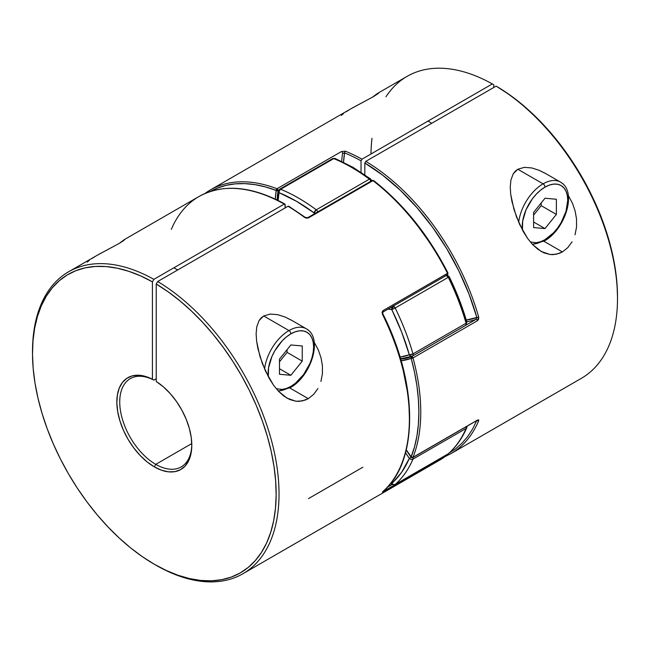 <?xml version="1.0" encoding="UTF-8"?>
<svg xmlns="http://www.w3.org/2000/svg" width="650" height="650" viewBox="0 0 650 650"><rect width="100%" height="100%" fill="white"/><g stroke="black" fill="none" stroke-linecap="round" stroke-linejoin="round"><path stroke-width="0.97" d="M391.926 308.726L392.178 309.457M391.69 483.892L401.668 472.233L409.329 458.396L405.527 452.782A113.539 65.553 60 0 1 409.329 458.396L411.019 457.177M448.086 453.927L439.66 460.151A174.33 100.644 -120 0 0 447.525 454.707L447.98 453.993A2.681 1.552 -120 0 0 448.134 453.903L395.037 484.559L392.348 484.559L391.796 483.332A2.681 2.178 48.5 0 0 395.184 484.453L448.281 453.798A174.33 100.644 -120 0 0 466.082 428.464L412.986 459.128A174.33 100.644 60 0 1 395.184 484.453A174.33 100.644 -120 0 0 412.986 459.128L466.082 428.464A2.681 1.552 -120 0 0 466.074 426.814A2.681 1.552 60 0 1 466.082 428.464L466.789 427.7A2.681 2.015 -156.7 0 1 466.082 428.464A174.33 100.644 60 0 1 448.281 453.798A2.681 2.178 48.5 0 0 448.589 453.57L395.184 484.453A2.681 1.552 60 0 1 395.037 484.559A2.681 1.552 -120 0 0 395.184 484.453L393.404 484.583L391.796 483.332A2.681 1.552 120 0 0 392.348 484.559L391.787 484.128A2.681 0.91 -44.8 0 1 391.796 483.332L391.186 482.714M392.673 306.321L391.885 307.548L391.796 309.595L393.689 306.304L393.031 306.061M370.614 178.969L370.939 179.384L370.362 178.888L369.354 179.156A2.681 1.552 60 0 1 370.809 181.252A2.681 1.552 -120 0 0 369.354 179.156A174.33 100.644 60 0 0 351.553 167.383A174.33 100.644 -120 0 0 333.743 158.6L280.646 189.256A174.33 100.644 60 0 1 316.257 209.812L369.354 179.156A174.33 100.644 -120 0 0 351.553 167.383A2.681 1.552 120 0 1 352.893 167.253L335.034 158.446A2.681 1.755 112.2 0 0 333.743 158.6A174.33 100.644 60 0 1 351.553 167.383A2.681 1.552 -60 0 1 352.893 167.253A2.681 1.552 -60 0 1 353.446 168.48M393.25 306.109A2.681 1.552 60 0 1 393.689 306.304A2.681 1.552 60 0 1 395.184 308.002A174.33 100.644 60 0 1 412.986 353.892L466.082 323.237A174.33 100.644 -120 0 0 448.281 277.347L395.184 308.002L448.281 277.347A2.681 1.552 -120 0 0 446.347 275.454M411.864 356.273A116.22 67.096 60 0 1 400.522 358.654M446.128 275.405L448.281 277.347A174.33 100.644 60 0 1 466.082 323.237L412.986 353.892L409.329 354.778A2.681 0.869 -16 0 0 412.986 353.892A174.33 100.644 -120 0 0 395.184 308.002L391.796 309.595L395.184 308.002L393.689 306.304L391.796 309.595A171.641 99.101 60 0 1 409.329 354.778A113.539 65.553 60 0 1 400.043 357.061L409.329 354.778L401.668 332.085L391.796 309.595L387.969 309.156A113.539 65.553 60 0 1 391.796 309.595A2.681 1.991 -81.6 0 1 392.421 306.589M314.218 213.923L314.088 212.916L296.554 201.329L279.021 192.676L278.143 200.452A113.539 65.553 60 0 1 279.021 192.676L279.386 190.71L280.646 189.256L333.743 158.6A2.681 1.552 -120 0 0 332.678 158.6A2.681 1.552 60 0 1 333.743 158.6L334.848 158.381L335.668 159.023M446.883 275.145L447.184 275.186A2.681 1.991 -81.6 0 1 448.687 276.746L458.559 299.244L466.221 321.929L466.911 322.4L466.082 323.237A2.681 0.869 -16 0 0 466.903 322.286C462.483 306.938 456.584 291.728 449.199 276.656L448.281 277.347L449.118 276.64M279.045 190.141A2.681 1.788 -170.9 0 0 278.273 191.165A2.681 1.788 -170.9 0 0 279.021 192.676A171.641 99.101 60 0 1 314.088 212.916A2.681 1.308 -53.3 0 1 316.257 209.812A174.33 100.644 -120 0 0 280.646 189.256A2.681 1.755 112.2 0 0 279.021 192.676L278.273 191.157L279.581 189.256A2.681 1.552 60 0 1 280.646 189.256A2.681 1.552 -120 0 0 279.581 189.256L332.678 158.6A2.681 1.552 60 0 0 332.15 159.477M315.591 213.127A2.681 1.268 172.3 0 1 314.088 212.916L316.257 209.812A2.681 1.552 60 0 1 317.704 211.908A2.681 1.552 -120 0 0 316.257 209.812L369.354 179.156A2.681 1.308 -53.3 0 1 370.679 179.018A2.681 1.308 -53.3 0 1 370.979 180.074A2.681 1.268 172.3 0 1 371.719 180.724M314.088 212.916L315.965 213.102M447.663 275.348L446.509 275.243M412.685 355.924L465.53 325.414A2.681 1.552 -120 0 0 465.668 325.349A2.681 1.552 -120 0 0 466.082 323.237A2.681 1.552 60 0 1 465.668 325.349A2.681 1.552 60 0 1 465.53 325.414M412.986 353.892A2.681 1.552 60 0 1 412.563 356.005A2.681 1.552 60 0 1 412.433 356.07A2.681 1.552 -120 0 0 412.563 356.005A2.681 1.552 -120 0 0 412.986 353.892M466.538 322.928L466.416 322.416M466.903 322.286L465.668 325.349L412.165 356.192A2.681 2.178 -110.6 0 1 412.149 356.2A2.681 2.178 -110.6 0 1 409.329 354.778L410.735 356.143L412.433 356.07L411.166 356.956L411.174 358.345L412.124 356.696L411.523 356.598A116.22 67.096 60 0 1 400.652 359.109A116.22 67.096 60 0 0 411.523 356.598A1.341 0.772 60 0 1 412.124 356.696L411.174 358.345L414.521 372.255L416.934 385.921L418.389 399.238L418.876 412.092L418.389 424.393L416.934 436.028L414.521 446.916L411.019 457.113M411.613 356.306L412.433 356.07L411.523 356.598A1.341 1.089 -110.7 0 0 411.174 358.345A172.981 99.873 60 0 1 411.174 456.966L406.283 449.808A117.561 67.876 -120 0 1 411.174 456.966A1.341 0.772 120 0 0 411.45 457.576L411.174 456.966A1.341 0.999 21.6 0 0 413.01 457.308L477.49 420.087L478.636 419.835L478.668 420.753A174.33 100.644 60 0 1 451.043 453.578L581.392 378.316A174.33 100.644 -120 0 0 608.473 239.85A174.33 100.644 -120 0 0 496.129 86.117L365.771 161.379A174.33 100.644 60 0 1 478.668 317.005L478.636 319.126L477.49 320.702L413.01 357.923A174.33 100.644 60 0 1 413.01 457.308A1.341 0.772 60 0 1 412.799 457.576A1.341 0.772 60 0 1 412.124 457.511L411.174 456.966L412.124 457.511M412.977 457.47A2.681 1.552 60 0 1 412.986 459.128A2.681 1.552 -120 0 0 412.977 457.47M411.125 459.363L412.986 459.128A2.681 2.015 -156.7 0 1 409.329 458.396L411.125 459.363M411.613 456.804L409.329 458.396A171.641 99.101 60 0 1 391.796 483.332M466.781 426.408A2.681 2.015 -156.7 0 1 466.798 427.676M448.134 453.903A2.681 1.552 -120 0 0 448.281 453.798L448.565 453.594C456.202 446.81 462.272 438.181 466.789 427.7L466.984 426.294M391.812 484.144A2.681 0.91 -44.8 0 1 391.796 484.128L390.837 483.161M276.226 388.692L282.157 389.431L286.423 388.464L290.867 386.401A2.681 1.552 60 0 1 290.306 387.627A2.681 1.552 -120 0 0 290.867 386.401L295.303 383.338L303.509 374.676L309.79 363.797L311.886 358.044L313.186 352.365L313.625 346.986L313.186 342.111L311.886 337.927L309.79 334.604L306.954 332.256L303.509 330.972L299.577 330.817L295.303 331.784L290.867 333.848L286.423 336.911L282.157 340.876L274.771 350.838L271.944 356.452L268.548 367.884L268.336 376.821A32.183 18.582 -60 0 1 290.867 333.848A2.681 1.552 -120 0 0 288.966 330.566L263.689 315.965L261.097 317.956L259.098 320.531L256.783 326.755L256.124 333.751L256.604 341.071L259.862 356.2L265.549 371.264L273.512 385.158L278.363 391.121L286.942 398.117L295.961 401.237L302.274 400.961L308.279 398.645L313.617 394.412L317.939 388.546L313.617 394.412L308.279 398.645L289.746 387.944L308.279 398.645L305.321 400.059L299.13 401.359L295.961 401.237L289.738 399.531L283.814 396.053L278.363 391.121L273.512 385.158L269.222 378.422L262.413 363.781L257.896 348.595L256.604 341.071L256.124 333.751L256.783 326.755L259.098 320.531L263.689 315.965L270.294 314.064L277.688 314.665L285.066 317.021L291.371 320.158M322.424 373.717L322.416 365.666L320.994 357.671L318.329 350.017L314.178 342.152L318.329 350.017L320.994 357.671L322.416 365.666L322.424 373.717L320.929 381.485M124.183 239.704L119.137 243.457L98.605 254.475L68.608 271.789A174.33 100.644 60 0 1 153.871 279.346L284.229 204.084A174.33 100.644 -120 0 0 198.957 196.528L123.939 239.842L124.759 239.468L123.906 240.403L119.137 243.457L97.337 255.198M373.774 181.09L384.434 189.881L394.851 199.623L404.934 210.234L414.602 221.618L432.429 246.374L447.98 273.065L383.045 310.602L382.419 314.243A174.33 100.644 60 0 1 382.419 491.952L383.045 491.928A1.341 0.772 -120 0 0 383.256 491.238A1.341 0.772 60 0 1 383.045 491.928L447.525 454.707L382.419 491.952A174.33 100.644 -120 0 0 382.419 314.243L382.07 312.162L383.045 310.602L447.525 273.374A174.33 100.644 -120 0 0 372.986 180.643A1.341 0.772 -120 0 0 372.824 180.537L308.352 217.766A1.341 0.772 -120 0 0 307.686 217.693L307.678 217.701A1.341 0.772 60 0 1 308.352 217.766L372.824 180.537A1.341 0.772 -120 0 0 372.158 180.472L372.986 180.643L308.506 217.872L306.54 218.189L304.614 217.449A174.33 100.644 -120 0 0 288.023 206.269L157.666 281.531A174.33 100.644 60 0 1 270.01 435.256A174.33 100.644 60 0 1 242.929 573.731A174.33 100.644 60 0 1 155.041 564.671M288.966 206.822L288.023 206.269L157.666 281.531L156.219 284.034A172.282 99.466 60 0 1 276.144 495.016A172.282 99.466 60 0 1 154.318 564.257L155.764 565.094A174.33 100.644 -120 0 0 279.029 495.016A174.33 100.644 -120 0 0 157.666 281.531L156.219 284.034L156.219 381.469L163.369 386.823L170.186 393.543L176.41 401.383L181.813 410.044L186.192 419.218L189.386 428.545L191.271 437.694L191.791 446.314L190.905 454.098L188.671 460.736L185.153 466.001L180.489 469.682L174.85 471.648L168.447 471.827L161.517 470.218L154.326 466.871L147.127 461.906L140.197 455.52L133.794 447.948L128.156 439.473L123.492 430.406L119.974 421.078L117.739 411.848L116.854 403.057L117.374 395.029L119.259 388.066L122.452 382.419L126.831 378.308L132.234 375.879L138.458 375.229L145.275 376.374L152.425 379.275L152.425 281.848L140.554 275.876L128.814 271.318L117.317 268.206L106.178 266.581L95.493 266.451L85.369 267.816L75.896 270.668L67.178 274.983L59.296 280.711L52.309 287.804L46.304 296.189L41.324 305.793L37.424 316.509L34.637 328.258L32.996 340.917L32.5 354.356L33.174 368.461L35.002 383.086L37.968 398.101L42.047 413.359L47.19 428.716L53.365 444.023L60.491 459.136L68.518 473.907L77.358 488.199L86.938 501.881L97.159 514.808L107.924 526.866L119.129 537.948L130.674 547.934L142.439 556.733L154.326 564.257L166.205 570.448L177.97 575.242L189.516 578.581L200.72 580.45L211.486 580.816L221.707 579.686L231.286 577.07L240.126 572.983L248.154 567.483L255.279 560.601L261.454 552.419L266.598 543.002L270.676 532.447L273.642 520.861L275.47 508.341L276.144 495.016L275.649 481.008L274.007 466.456L271.221 451.498L267.321 436.264L262.34 420.916L256.336 405.592L249.348 390.439L241.467 375.602L232.749 361.221L223.275 347.441L213.151 334.384L202.467 322.173L191.327 310.936L179.831 300.771L168.09 291.777L156.219 284.034L156.219 381.469A52.999 30.599 60 0 1 191.799 445.226A52.999 30.599 60 0 1 154.326 466.871L155.764 464.36A50.96 29.421 -120 0 0 191.791 444.381M191.791 444.372A50.96 29.421 60 0 1 181.244 466.887A50.96 29.421 60 0 1 155.764 464.36L191.774 443.576L155.764 464.36A50.96 29.421 60 0 1 122.476 419.461A50.96 29.421 60 0 1 130.293 378.625A50.96 29.421 60 0 1 153.871 380.112L156.219 378.755L153.871 380.112A50.96 29.421 -120 0 0 119.746 403.057A50.96 29.421 -120 0 0 155.764 464.36L154.326 466.871A52.999 30.599 60 0 1 116.854 403.057A52.999 30.599 60 0 1 152.425 379.275L153.871 380.112L152.425 379.275L152.425 281.848L153.871 279.346A174.33 100.644 -120 0 0 32.5 351.593L32.5 353.259A172.282 99.466 60 0 1 152.425 281.848L153.871 279.346L284.229 204.084L285.171 204.628L285.171 207.911L284.895 204.019C251.721 185.933 223.08 183.438 198.957 196.528M32.5 352.43A174.33 100.644 60 0 1 68.608 271.789M264.566 369.078A34.864 20.126 -60 0 1 288.966 330.566L263.689 315.965L270.294 314.064L277.688 314.665L285.066 317.021L292.102 320.588M288.892 206.44L288.023 206.269A174.33 100.644 60 0 1 304.614 217.449A1.341 0.65 -53 0 1 305.281 217.376A1.341 0.65 127 0 0 304.614 217.449L308.506 217.872L372.986 180.643A174.33 100.644 60 0 1 447.525 273.374A1.341 0.772 60 0 1 447.46 274.812A1.341 0.772 60 0 1 447.119 274.869A1.341 0.772 -120 0 0 447.46 274.812A1.341 0.772 -120 0 0 447.525 273.374L447.988 273.041C428.374 234.91 403.593 204.092 373.644 180.57A1.341 0.634 127.7 0 0 372.986 180.643L373.612 180.546M409.394 417.568L408.956 405.429M407.656 392.876L402.504 366.884M394.087 340.324L388.716 327.064M154.318 564.257A172.282 99.466 60 0 1 32.5 353.259M392.194 484.461L387.278 487.297L392.194 484.461M383.004 312.024A1.341 0.772 -120 0 0 383.045 310.602A1.341 0.772 60 0 1 382.988 312.033A1.341 0.772 60 0 1 382.647 312.089M382.419 314.243L382.882 313.901L382.419 314.243M447.525 454.707A1.341 0.772 -120 0 0 447.744 454.106A1.341 0.772 60 0 1 447.525 454.707L447.98 453.993A1.341 1.089 -129.4 0 1 447.525 454.707A174.33 100.644 60 0 1 439.546 460.216M382.631 313.95L382.988 312.033L447.46 274.812L447.988 273.041M284.229 204.084L284.895 204.019L284.229 204.084A174.33 100.644 60 0 0 199.404 196.276A174.33 100.644 60 0 0 171.332 229.352M362.838 467.22L308.506 498.591M89.367 260.366L87.222 262.104M95.111 256.523L91.999 258.497M530.343 241.979L536.274 242.718L540.548 241.743L544.984 239.688A2.681 1.552 60 0 1 544.432 240.914A2.681 1.552 -120 0 0 544.984 239.688L553.694 232.659L557.627 227.963L561.08 222.698L566.012 211.323L567.742 200.273L567.304 195.398L566.012 191.214L563.908 187.882L561.08 185.534L557.627 184.259L553.694 184.104L549.421 185.071L544.984 187.135L540.548 190.198L536.274 194.163L532.342 198.859L526.061 209.739L522.665 221.171L522.454 230.108A32.183 18.582 -60 0 1 544.984 187.135A2.681 1.552 -120 0 0 543.091 183.844L517.806 169.252L515.214 171.243L513.216 173.81L510.9 180.042L510.25 187.037L510.721 194.358L513.979 209.487L519.667 224.551L527.629 238.444L532.48 244.408L541.06 251.404L550.087 254.524L556.392 254.248L562.396 251.932L567.734 247.699L572.057 241.832L567.734 247.699L562.396 251.932L543.871 241.231L562.396 251.932L559.439 253.346L553.256 254.646L550.087 254.524L543.855 252.818L537.932 249.332L532.48 244.408L527.629 238.444L523.339 231.709L516.539 217.068L512.021 201.882L510.721 194.358L510.25 187.037L510.9 180.042L513.216 173.81L517.806 169.252L524.412 167.343L531.814 167.952L539.183 170.308L545.496 173.444M576.55 227.004L576.534 218.953L575.112 210.957L572.455 203.304L568.303 195.439L572.455 203.304L575.112 210.957L576.534 218.953L576.55 227.004L575.047 234.772M376.529 94.12L372.442 97.207L377.236 93.641L378.877 92.755L378.032 93.681L373.254 96.744L352.723 107.754L210.34 189.954A174.33 100.644 60 0 1 277.014 188.744L276.226 190.458L277.014 188.744L341.494 151.515L345.386 151.206A174.33 100.644 60 0 1 361.977 159.193L492.334 83.931A174.33 100.644 -120 0 0 407.071 76.375L378.056 93.121L378.877 92.755L378.032 93.681L373.254 96.744L351.455 108.485M204.856 193.546A174.33 100.644 60 0 1 210.34 189.954L204.831 193.562M377.236 93.641L378.3 92.991M518.684 222.365A34.864 20.126 -60 0 1 543.091 183.844L517.806 169.252L524.412 167.343L531.814 167.952L539.183 170.308L546.219 173.867M450.288 454.001A174.33 100.644 -120 0 0 478.668 420.753L477.49 420.087A1.341 0.772 60 0 1 477.246 420.363A1.341 0.772 -120 0 0 477.49 420.087L413.01 457.308A174.33 100.644 -120 0 0 413.01 357.923L477.49 320.702L478.668 317.005A174.33 100.644 -120 0 0 365.771 161.379L364.829 163.02A172.981 99.873 60 0 1 476.832 317.444A1.341 0.439 -15.8 0 0 478.668 317.005A1.341 0.439 164.2 0 1 476.832 317.444L466.245 320.044A114.879 66.324 -120 0 0 476.832 317.444L476.816 317.956M617.5 296.896L617.004 283.928L615.363 269.376L612.576 254.418L608.676 239.184L603.696 223.836L597.691 208.512L590.704 193.359L582.822 178.523L574.104 164.141L564.631 150.361L554.507 137.304L543.822 125.093L532.683 113.856L521.186 103.691L509.446 94.697L496.129 86.117A174.33 100.644 60 0 1 617.5 298.512L617.5 296.847A172.282 99.466 -120 0 0 497.575 86.954L496.129 86.117L365.771 161.379L364.829 163.02L364.829 174.809L364.829 163.02L382.809 175.273L400.368 190.304L417.105 207.805L432.664 227.378L446.704 248.601L458.908 271.017L469.032 294.133L476.832 317.444L475.995 319.377L465.814 325.252L475.995 319.377A116.22 67.096 60 0 1 466.733 321.693A116.22 67.096 -120 0 0 475.995 319.377A1.341 0.772 60 0 1 477.49 320.702A1.341 0.772 -120 0 0 475.995 319.377M476.832 420.387L472.68 428.878L467.74 436.475L462.061 443.129L455.683 448.784L448.638 453.407M205.514 193.066A174.33 100.644 -120 0 1 210.454 189.889A174.33 100.644 -120 0 1 277.014 188.744A1.341 0.772 60 0 1 277.176 188.817A1.341 0.772 60 0 1 278.111 190.637L277.176 188.817L276.226 190.458L278.111 190.637A116.22 67.096 60 0 0 277.119 199.948A116.22 67.096 60 0 1 278.111 190.637A1.341 0.894 -170.9 0 1 276.226 190.458A172.981 99.873 60 0 0 210.511 191.409L217.571 188.021L226.208 185.315L235.398 183.844L245.066 183.633L255.149 184.665L265.566 186.948L276.226 190.458A1.341 0.894 -69.1 0 1 277.014 188.744L341.494 151.515A1.341 0.772 -120 0 1 342.591 153.408L344.581 152.912A1.341 0.886 -68.1 0 1 345.386 151.206L341.494 151.515A1.341 0.772 60 0 1 342.591 153.408A116.22 67.096 -120 0 0 341.681 161.371A116.22 67.096 60 0 1 342.591 153.408L344.581 152.912A114.879 66.324 -120 0 0 343.525 162.256L344.581 152.912A172.981 99.873 60 0 1 361.034 160.834L361.034 172.266L361.034 160.834L361.977 159.193A174.33 100.644 -120 0 0 345.386 151.206A1.341 0.886 111.9 0 0 344.581 152.912A172.981 99.873 60 0 1 361.034 160.834L361.977 159.193L492.334 83.931L493.781 84.768L493.781 87.474L493.781 84.768L492.334 83.931A174.33 100.644 60 0 0 385.946 96.817M370.979 153.993A174.33 100.644 60 0 1 372.003 138.32M401.131 360.766L413.01 357.923A1.341 0.455 164.8 0 1 411.174 358.345A117.561 67.876 -120 0 1 401.131 360.766M276.226 190.458L275.275 199.062A117.561 67.876 -120 0 1 276.226 190.458M476.978 420.517A1.341 0.999 22.8 0 0 478.668 420.753M477.425 420.217L412.799 457.576A1.341 0.772 -120 0 0 413.01 457.308L411.174 456.966M413.01 357.923L412.124 356.696A1.341 0.772 60 0 1 413.01 357.923M343.484 113.644L341.348 115.383M349.237 109.801L346.125 111.784M308.588 330.46A34.864 20.126 120 0 0 288.966 330.566A34.864 20.126 120 0 0 264.842 367.12M278.322 391.081L290.306 387.627A2.681 1.552 60 0 1 288.966 387.498A34.864 20.126 -60 0 1 278.111 390.853M290.867 386.401A32.183 18.582 -60 0 0 313.625 346.986A32.183 18.582 -60 0 0 290.867 333.848A2.681 1.552 60 0 0 288.966 330.566A34.864 20.126 -60 0 1 306.402 328.835L291.298 320.117M279.484 359.109L290.867 344.955L302.242 345.971L302.242 361.14L290.867 375.294L279.484 374.278L279.484 359.109L290.867 344.955L302.242 345.971L302.242 361.14L287.072 352.381L287.072 349.668L287.072 352.381L302.242 361.14L290.867 375.294L279.484 368.729L290.867 375.294L279.484 374.278L279.484 359.109M279.484 361.814L287.072 352.381L279.484 361.814M562.705 183.747A34.864 20.126 120 0 0 543.091 183.844A34.864 20.126 120 0 0 518.96 220.399M532.447 244.368L544.432 240.914A2.681 1.552 60 0 1 543.091 240.784A34.864 20.126 -60 0 1 532.236 244.14M544.984 239.688A32.183 18.582 -60 0 0 567.742 200.273A32.183 18.582 -60 0 0 544.984 187.135A2.681 1.552 60 0 0 543.091 183.844A34.864 20.126 -60 0 1 560.519 182.122L545.423 173.404M544.984 198.242L556.359 199.257L556.359 214.427L544.984 228.581L533.609 227.565L533.609 212.396L544.984 198.242L556.359 199.257L556.359 214.427L544.984 228.581L533.609 227.565L533.609 212.396L544.984 198.242M533.609 222.007L544.984 228.581L533.609 222.007M533.609 215.101L541.19 205.668L556.359 214.427L541.19 205.668L541.19 202.954L541.19 205.668L533.609 215.101M335.034 158.446L332.678 158.6M352.893 167.253L370.687 179.018L371.735 180.806M278.273 191.157L277.306 200.037M449.199 276.664L447.184 275.186M412.173 356.192L400.571 358.816M373.644 180.57L372.158 180.472L307.678 217.701L305.281 217.376L288.697 206.204M439.66 460.151L242.929 573.731M382.882 313.901C418.527 384.231 418.706 462.191 382.558 491.855L382.444 491.936M445.169 456.544L451.043 453.578M411.003 457.145L406.201 450.125M412.799 457.576L411.45 457.576M177.653 269.986L173.867 267.8M290.306 387.627C310.635 376.642 323.643 338.406 306.402 328.835M431.779 123.272L427.984 121.087M544.432 240.914C564.761 229.929 577.769 191.693 560.519 182.122"/></g></svg>
